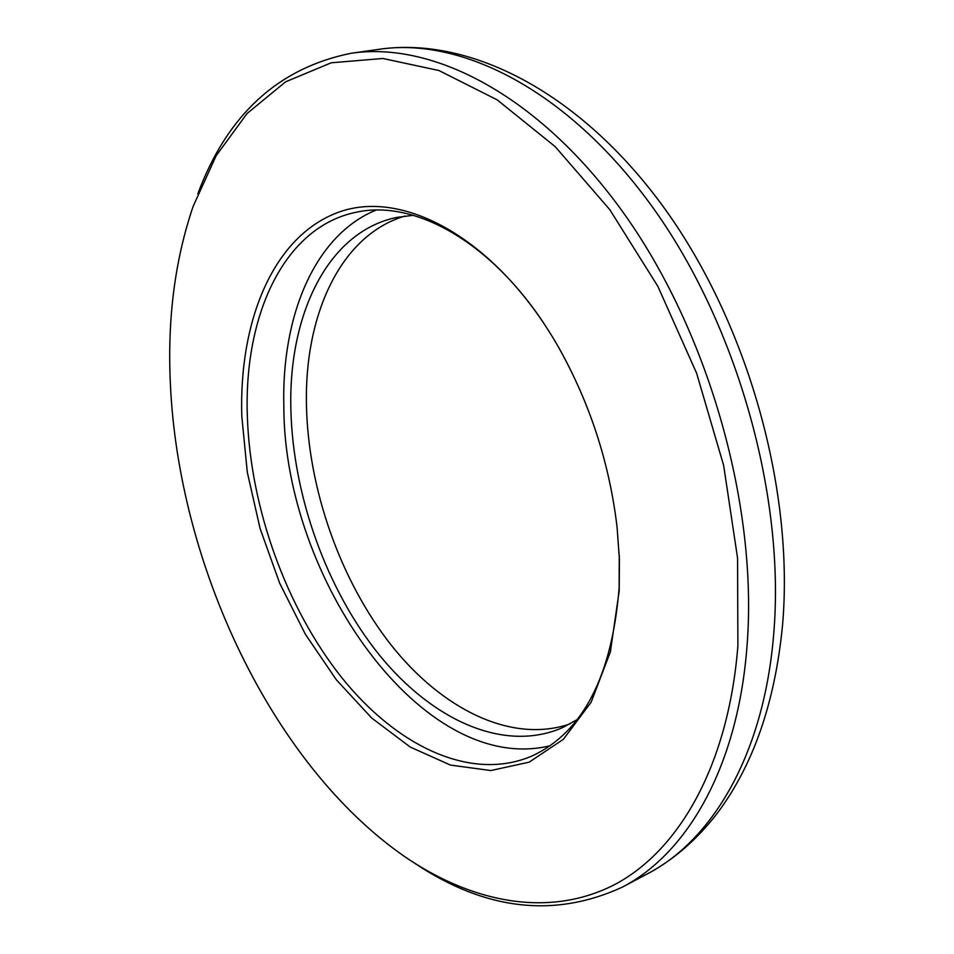 <?xml version="1.0" encoding="UTF-8"?>
<svg xmlns="http://www.w3.org/2000/svg" width="954" height="954" viewBox="0 0 954 954"><rect width="100%" height="100%" fill="white"/><g stroke="black" fill="none" stroke-linecap="round" stroke-linejoin="round"><path stroke-width="1.43" d="M241.803 416.242C238.834 320.294 273.607 235.71 338.789 212.158C403.518 188.534 496.724 238.905 558.579 347.28C590.085 403.47 609.582 463.561 617.107 527.538L619.432 559.783L619.206 590.908L610.381 651.868L591.182 702.132L563.385 739.302L529.172 762.163L490.821 770.546L450.515 765.096L410.256 747.065L371.726 718.052L336.368 679.82L305.363 634.243L279.665 583.192L260.096 528.552L247.301 472.254L241.803 416.242M544.018 323.561C488.4 239.716 412.927 199.469 356.14 212.265C283.732 227.004 243.652 315.726 247.348 416.433C250.401 507.945 286.069 607.328 341.437 677.221C396.792 746.481 471.622 782.435 532.594 755.723C583.121 731.921 611.967 675.992 619.11 587.962L619.265 555.288M170.349 383.174C178.291 564.84 271.83 764.142 404.138 856.239C471.55 902.579 547.906 918.094 613.303 885.288C678.163 851.958 728.391 766.265 737.895 645.834L737.561 558.054L723.669 465.528L696.635 373.276L657.902 286.427L609.785 209.642L555.18 146.63L497.201 99.872L438.876 70.501L382.84 58.48L331.229 62.797L285.628 81.805L247.074 113.502L216.153 155.729L193.137 206.374C174.928 259.929 167.332 318.863 170.349 383.174M197.812 193.877C227.207 114.754 278.377 67.865 351.322 53.233C434.118 40.939 541.717 96.843 625.919 216.308C709.931 335.569 758.144 508.446 747.006 646.192C737.836 767.195 687.107 853.699 622.115 887.244C554.477 918.261 485.526 910.378 415.252 863.608M549.993 745.778C423.182 776.604 283.839 578.935 283.827 406.416C281.406 316.12 314.546 235.28 376.079 210.083M569.908 723.979C511.201 743.917 441.869 709.12 391.021 644.892C340.196 580.115 308.214 489.14 306.449 405.247C304.326 314.915 340.53 235.066 404.985 216.033M577.122 719.638L562.3 727.759C503.807 753.088 432.234 720.055 379.43 655.1C326.614 589.584 292.973 495.83 290.875 409.552C288.251 314.856 327.568 231.822 396.614 217.44L413.368 215.294M379.525 49.238C471.467 36.169 582.035 93.945 664.986 209.033C747.948 324.324 794.372 489.652 782.542 625.144C775.101 702.192 753.433 764.774 717.563 812.868C697.124 839.496 673.691 859.84 647.277 873.912C712.71 840.128 763.939 754.054 773.682 634.267C785.464 497.893 738.014 327.294 654.384 209.701C570.575 91.918 462.869 36.884 379.525 49.238L351.322 53.233M622.115 887.244L647.277 873.912"/></g></svg>
